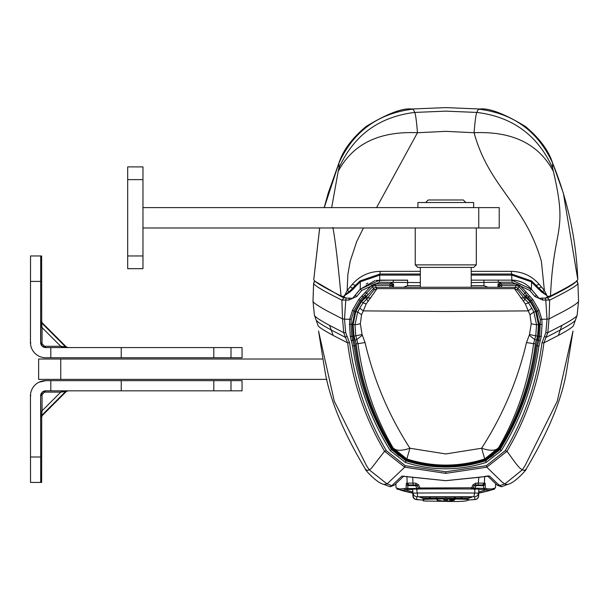 <?xml version="1.0" encoding="UTF-8"?>
<svg xmlns="http://www.w3.org/2000/svg" width="609" height="609" viewBox="0 0 609 609"><rect width="100%" height="100%" fill="white"/><g stroke="black" fill="none" stroke-linecap="round" stroke-linejoin="round"><path stroke-width="0.91" d="M393.566 287.265L393.513 283.817L389.806 283.786L393.17 282.241L393.422 280.14L407.604 280.14L407.604 285.651L403.539 287.265M488.015 287.265L483.942 285.651L483.942 280.14L471.221 280.14L511.88 280.14L511.629 274.027L531.588 280.962L536.133 285.393L539.239 284.365L538.485 283.497C531.254 275.656 522.164 271.606 511.217 271.34L511.766 274.027L471.221 274.027L511.629 274.027M420.324 282.591L379.43 282.241L361.799 290.424L356.707 296.461L348.812 300.085L345.79 300.009L344.496 319.154L349.718 319.291L352.504 310.263L358.693 299.499L371.536 285.423L375.22 283.847L389.806 283.786L389.943 285.278L375.388 285.339L375.22 283.847M407.604 280.14L379.666 280.14L407.604 280.277M512.116 282.241L498.383 282.241L501.74 283.786L516.333 283.847L520.01 285.423L532.852 299.499L539.049 310.263L541.827 319.291L547.034 319.154L545.763 300.009L542.733 300.085L534.839 296.461L529.746 290.424L512.116 282.241L511.796 280.14L483.942 280.14M375.905 280.429L393.422 280.14M346.27 297.923L345.79 300.009L341.87 300.115L344.329 297.679L345.189 297.862M546.357 297.862L547.217 297.679L549.676 300.115L549.029 318.903L563.462 311.435C573.442 306.015 578.474 302.589 578.55 301.173L577.926 283.269C577.933 285.126 568.524 290.744 549.676 300.115L545.763 300.009L545.283 297.923M525.963 469.417L524.288 470.43L522.256 469.889L520.177 468.344C518.198 466.517 515.412 463.053 511.819 457.93L506.993 451.254C526.564 418.079 538.874 381.942 543.921 342.852L558.4 335.414C568.441 330.025 573.503 326.645 573.579 325.282L573.571 325.358M504.488 483.927L505.242 483.622L504.473 483.919A163.768 163.768 0 0 1 499.73 485.655L497.264 485.206L501.458 486.774L507.685 484.406L505.264 484.307L502.28 482.267L486.827 467.187L506.993 451.254L505.196 450.721C524.669 417.675 536.925 381.698 541.964 342.791L543.921 342.852L547.811 332.651L561.871 325.434C572.049 319.931 577.149 316.482 577.157 315.097L578.55 301.173L577.157 315.157L573.579 325.32M575.566 319.626C575.505 321.05 570.427 324.506 560.318 329.987L546.113 337.371L544.53 336.206L545.854 332.628L547.034 319.154L549.029 318.903M390.034 486.675L391.815 485.655A163.768 163.768 0 0 1 387.073 483.919L383.86 484.406C375.837 482.724 363.025 467.232 365.636 469.501L367.257 470.43L369.298 469.889L371.376 468.344L384.553 451.254C364.867 417.728 352.558 381.599 347.625 342.852L345.44 337.371L331.227 329.987L333.146 335.414L347.625 342.852L349.589 342.791L347.016 336.206L345.44 337.371L343.735 332.651L342.532 318.918L344.511 319.154L345.691 332.628L347.016 336.206M383.86 484.406L390.087 486.774L394.282 485.206L391.815 485.655L401.894 476.109L445.773 480.661L489.651 476.109L497.72 483.896L501.511 486.675M544.53 336.206L541.964 342.791M505.196 450.721L486.302 465.702L445.773 471.8L405.251 465.702L386.357 450.721C366.877 417.683 354.621 381.698 349.589 342.791M349.756 319.291L349.505 324.422L351.02 324.262L351.233 319.527L349.718 319.291M349.505 324.422L350.297 336.541L352.619 346.125C358.008 384.051 370.554 418.893 390.255 450.652L405.427 462.421C432.253 470.932 459.148 470.932 486.127 462.421L501.291 450.652C521 418.885 533.545 384.043 538.927 346.125L541.256 336.541L542.04 324.422L541.827 319.291M445.773 471.8L445.773 473.36L486.827 467.187L486.302 465.702M545.854 332.628L547.811 332.651L549.014 318.918M541.256 336.541L539.749 336.297L540.32 319.527L541.797 319.291M542.04 324.422L539.262 324.216L538.516 336.191L539.749 336.297L537.435 345.798L536.255 345.509L537.686 339.83L540.282 340.812M501.291 450.652L500.073 449.564C519.896 417.325 532.35 382.734 537.435 345.798L538.927 346.125M390.255 450.652L391.473 449.564L405.914 460.769C432.428 469.196 459.003 469.196 485.632 460.769L500.073 449.564L499.608 449.282C519.013 417.226 531.231 382.642 536.255 345.509M351.271 340.812L352.695 340.218L354.111 345.798C359.196 382.734 371.65 417.325 391.473 449.564L391.937 449.282L406.051 460.343C432.535 468.74 459.011 468.74 485.495 460.343L499.608 449.282M352.619 346.125L355.291 345.509L353.859 339.83L352.695 340.218L351.796 336.297L351.02 324.262L352.291 324.216L353.03 336.191L350.297 336.541M351.233 319.527L353.867 311.047L354.986 311.595L352.291 324.216M314.64 280.871L313.627 283.269C313.627 285.141 323.044 290.759 341.87 300.115L342.517 318.903L328.084 311.435C318.088 306 313.064 302.582 312.996 301.173L314.389 315.097C314.404 316.497 319.504 319.938 329.675 325.434L343.735 332.651L345.691 332.628M386.357 450.721L384.553 451.254L404.726 467.187L445.773 473.36M365.651 469.516C343.446 432.687 329.872 399.839 324.932 370.972L318.537 331.03L334.28 401.202L366.603 465.9L369.298 469.889L387.073 483.919L404.726 467.187L405.251 465.702M489.651 476.109L487.756 475.956M401.894 476.109L410.809 477.129M511.796 280.14L531.292 289.229L536.362 295.266L534.839 296.461M536.362 295.266L537.054 295.997M542.269 297.999L542.733 300.085M540.32 319.527L537.686 311.047L531.581 300.412L518.914 286.527L516.158 285.339L516.333 283.847M515.64 286.55L516.158 285.339L501.61 285.278L501.74 283.786L498.033 283.817L499.19 286.474L500.438 285.24L498.033 283.817L497.979 287.265M498.124 280.14L498.383 282.241L471.221 282.591M539.262 324.216L536.567 311.595L530.561 301.082L525.354 295.738M355.291 345.509C360.315 382.642 372.533 417.226 391.937 449.282M375.905 286.55L375.388 285.339L372.632 286.527L359.972 300.412L353.867 311.047L352.504 310.263M349.284 297.999L348.812 300.085M354.491 295.997L355.184 295.266L356.707 296.461M355.184 295.266L360.254 289.229L374.809 280.62M379.75 280.14L379.43 282.241M333.146 335.414C323.113 330.017 318.05 326.637 317.967 325.282L317.974 325.358M410.641 477.091L445.773 480.684L480.828 477.136L487.794 475.949M518.411 287.737L520.01 285.423M501.61 285.278L500.438 285.24M538.516 336.191L537.686 339.83M353.859 339.83L353.03 336.191M354.986 311.595L360.992 301.082L366.192 295.738M499.928 287.265L499.19 286.474L499.19 287.265M393.513 283.817L391.069 285.271L392.341 286.542L393.513 283.817M371.536 285.423L373.134 287.737M314.929 281.137L313.627 283.269L313.003 301.052M499.213 286.542L500.484 285.271L501.755 286.55M391.107 285.24L392.356 286.474L392.356 287.265M373.5 288.46A3.814 3.814 0 0 1 373.507 288.46A99.244 99.244 0 0 0 366.367 296.948A2.543 2.543 0 0 1 365.659 297.595A12.72 12.72 0 0 0 361.632 301.501A100.515 100.515 0 0 0 355.77 311.739A25.449 25.449 0 0 0 353.144 324.384A268.462 268.462 0 0 0 354.012 336.138A12.72 12.72 0 0 0 355.108 340.203A12.72 12.72 0 0 1 356.158 343.902A267.191 267.191 0 0 0 392.592 448.65A267.191 267.191 0 0 1 356.158 343.902A12.72 12.72 0 0 0 355.108 340.203L354.012 336.138L362.081 334.539L365.042 342.532C373.934 380.381 388.9 415.62 409.941 448.247L445.773 453.949L481.612 448.247C502.684 415.544 517.65 380.305 526.503 342.532L529.495 334.539L531.215 323.76L529.982 314.739L528.262 310.887L531.771 308.154L528.604 302.917L525.339 303.891L528.262 310.887L445.773 311.496L363.284 310.887L361.556 314.739L360.338 323.76L362.081 334.539M387.248 287.265L376.286 287.265M401.75 457.58A25.449 25.449 0 0 0 406.507 459.688L392.592 448.65A25.449 25.449 0 0 0 399.154 455.882M406.507 459.688A127.235 127.235 0 0 0 485.046 459.688L484.718 458.958L498.527 447.79C495.81 450.911 490.169 451.063 481.612 448.247L484.718 458.958C458.744 467.141 432.786 467.141 406.835 458.958L406.507 459.688A127.235 127.235 0 0 0 485.038 459.688A25.449 25.449 0 0 0 493.549 454.969M495.863 452.761A25.449 25.449 0 0 0 498.961 448.65A267.191 267.191 0 0 0 535.395 343.902A12.72 12.72 0 0 1 536.445 340.203A12.72 12.72 0 0 0 535.395 343.902L533.591 343.674L534.725 339.601L529.259 335.178M529.495 334.539L537.534 336.138A12.72 12.72 0 0 1 536.445 340.203L537.534 336.138A268.462 268.462 0 0 0 538.409 324.384A25.449 25.449 0 0 0 535.783 311.739A100.515 100.515 0 0 0 529.921 301.501A12.72 12.72 0 0 0 525.887 297.595A2.543 2.543 0 0 1 525.179 296.948A99.244 99.244 0 0 0 518.046 288.46L518.046 288.46M515.267 287.265L504.298 287.265M552.081 161.499C547.879 149.487 538.98 137.801 525.384 126.436C504.381 113.731 489.233 107.922 479.922 109.011L478.902 109.171L477.753 110.313L476.847 112.429C512.542 116.814 537.793 135.327 552.584 167.947L552.622 163.098L552.081 161.499L563.363 193.22L577.789 279.539C577.667 281.449 568.57 286.923 550.498 295.966C553.634 224.85 568.266 234.716 553.36 171.35L552.584 167.947M553.36 171.35C538.706 143.93 512.283 131.057 474.076 132.732C489.202 187.831 524.654 203.223 541.378 261.33L544.385 290.485L547.483 296.606L550.498 295.966M319.649 227.972L313.757 279.539C313.879 281.449 322.976 286.923 341.048 295.966L344.07 296.606L347.16 290.485L347.846 274.651L350.175 261.33L356.714 241.552L363.444 227.972M471.221 275.123L511.925 275.123L531.2 281.784L536.202 286.778L536.757 286.139L547.94 296.56M479.922 109.011L445.773 107.61L411.623 109.011L412.643 109.171L413.8 110.32L414.691 112.429L445.773 111.142L476.847 112.429C475.964 114.043 475.043 120.818 474.076 132.732L445.773 131.346L417.462 132.732C379.262 131.057 352.832 143.93 338.185 171.35L331.669 207.616M546.669 295.388L541.934 292.267L544.385 290.485L539.239 284.365M547.483 296.606L545.976 297.999L539.018 298.334L531.375 289.229A25.449 25.449 0 0 0 511.88 280.14L531.375 289.229L531.588 280.962M547.354 297.687L549.219 297.222C567.276 288.202 576.358 282.736 576.472 280.825M315.386 281.525L342.327 297.222L344.192 297.687M355.207 295.144L360.17 289.229L352.527 298.334L345.577 297.999L344.07 296.606M343.613 296.56L344.671 295.129L349.3 291.612L347.16 290.485L353.068 283.497C360.338 275.641 369.427 271.591 380.336 271.34L379.78 274.027L420.324 274.027L379.917 274.027L379.757 275.123L360.345 281.784L360.17 289.229L379.666 280.14L379.757 275.123L420.324 275.123M376.575 207.616L417.462 132.732C416.503 120.818 415.574 114.05 414.691 112.429C378.996 116.821 353.745 135.327 338.954 167.947L338.185 171.35M332.864 227.454C335.171 239.291 337.904 262.129 341.048 295.966M411.623 109.011C402.321 107.922 387.164 113.731 366.169 126.428C352.542 137.832 343.643 149.525 339.464 161.499L338.931 163.098L338.954 167.947M364.479 295.738L367.296 295.738M524.258 295.738L527.074 295.738M366.123 284.038A25.449 25.449 0 0 1 367.813 283.063M352.307 284.365L355.42 285.393L359.965 280.962L379.917 274.027M350.19 286.885L353.608 288.727L349.619 292.267L349.3 291.612L355.42 285.393L355.968 286.032L360.345 281.784L359.965 280.962M349.619 292.267L344.884 295.388M536.339 295.144L531.375 289.229M536.202 286.778L541.934 292.267M353.608 288.727L355.968 286.032M535.577 286.032L536.133 285.393L536.757 286.139M354.788 286.139L355.344 286.778M400.486 490.116A165.404 165.404 0 0 0 412.757 493.107L396.916 488.974M478.849 492.049L485.746 489.979L490.717 490.207L478.796 493.107A165.404 165.404 0 0 0 491.06 490.116A165.404 165.404 0 0 1 478.796 493.107M487.017 488.753L485.746 489.979L484.056 489.491L483.181 484.985L485.084 483.143L485.373 488.266L487.017 488.753L491.638 489.027L495.467 487.9L495.665 483.805M395.88 483.805L396.078 487.9L399.907 489.027L406.173 488.266L407.49 489.491L405.8 489.979L412.696 492.049M484.109 489.499L485.373 488.266L484.056 489.491L478.857 489.469M399.907 489.027L400.829 490.207L405.8 489.979L404.536 488.753M406.317 488.448L407.802 488.532L407.863 485.617L406.249 484.734L406.173 488.266L407.444 489.499M417.34 489.446L417.058 488.494L418.817 488.388L419.38 488.997M406.249 484.734L406.469 483.143L408.365 484.985L415.209 484.985L417.058 488.494L407.802 488.532L407.49 489.491L412.696 489.469M420.279 489.004L418.634 488.068L419.692 487.992L420.279 489.004M418.634 488.075L417.218 485.617L416.114 484.985L417.218 485.617L418.497 484.734L420.514 489.004M471.853 487.992L472.911 488.068L471.267 489.004L471.853 487.992L471.267 487.779L419.692 487.992M472.165 489.004L474.327 485.617L473.048 484.734L471.031 489.004M412.742 477.54L412.932 483.143L407.147 483.143L406.926 476.421M415.703 483.143L412.932 483.143L413.382 484.985L416.114 484.985L415.703 483.143L418.497 484.734M485.228 488.448L472.904 488.083M472.911 488.068L474.327 485.617L476.154 485.617L476.345 484.985L483.181 484.985L478.164 484.985L478.803 477.54M485.297 484.734L483.683 485.617L476.154 485.617L474.205 489.446M484.619 476.421L484.406 483.143L475.842 483.143L475.431 484.985L474.327 485.617M494.63 488.974L490.717 490.207L491.638 489.027M413.382 484.985L408.365 484.985L407.863 485.617L417.218 485.617M473.048 484.734L475.842 483.143M475.431 484.985L478.164 484.985M436.25 499.007L436.25 499.053A22.86 0.601 -0 0 0 422.912 499.601L422.912 499.555A22.868 0.601 -0 0 1 436.25 499.007L437.521 500.301L437.521 499.022L436.25 497.781M429.771 498.383L429.688 498.383A94.791 2.482 -0 0 1 445.773 498.345A94.791 2.482 -0 0 1 461.858 498.383L461.127 497.995L460.8 497.073L461.272 496.99L471.808 497.165L468.252 498.421L461.455 498.444L468.344 498.421L461.455 498.444M478.857 491.927A33.084 0.868 180 0 0 478.857 491.92L478.857 489.149L478.644 493.168L477.464 495.734L474.83 496.784L474.83 499.555A3.814 3.814 0 0 0 478.644 495.939L478.857 491.92L478.644 495.939L478.644 493.168L474.685 493.039L474.898 489.019L478.857 489.149M454.931 498.573L455.304 499.007A22.868 0.601 -0 0 1 468.641 499.555L468.641 499.601A22.86 0.601 -0 0 0 455.304 499.053L454.025 500.301L445.773 501.39L437.521 500.301M455.304 499.007L455.304 498.642A1.271 1.271 180 0 1 454.025 499.867L454.025 500.301M416.716 499.555L416.716 496.784L414.09 495.734L412.902 493.168L412.902 495.939L414.379 498.771L416.777 499.669L423.004 500.027L416.716 499.555A3.814 3.814 180 0 1 412.902 495.939L412.696 491.92A33.084 0.868 180 0 0 412.696 491.927L412.696 489.141L416.663 489.012A131.833 3.448 180 0 1 474.898 489.019M412.696 489.141L412.902 493.168L416.876 493.031A131.62 3.448 -0 0 1 474.685 493.039L473.84 496.746L417.705 496.746L416.663 489.012M455.288 498.368L453.499 499.639L449.457 499.745L454.025 499.867A1.271 0.898 91.5 0 0 454.786 499.258M430.647 498.375L423.202 498.421L419.746 497.165L430.746 497.073A96.062 2.512 -0 0 1 460.8 497.073M430.746 497.073L429.688 498.383L430.091 498.444L423.293 498.421L429.688 498.383M430.281 496.99L429.322 498.322M461.272 496.99L462.223 498.322M449.526 499.745L453.568 499.639L450.942 499.57M455.296 498.269L453.499 499.502L450.805 499.57M450.873 499.57L453.568 499.502L450.942 499.426M455.296 498.132L453.499 499.357L450.805 499.426M450.873 499.426L453.568 499.357L449.594 499.251M455.296 497.918L453.499 499.144L449.457 499.251M449.526 499.251L453.568 499.144L450.942 499.076M454.048 498.352A1.271 0.898 -91.5 0 1 453.279 499.015L453.279 499.015A1.271 0.898 -91.5 0 1 453.248 499.015L450.805 499.076M453.812 498.352A1.271 0.655 90.9 0 1 453.248 499.015L447.699 498.923L447.699 500.08L443.854 500.08L443.87 498.413L443.87 499.525L447.676 499.525L447.676 498.413L443.87 498.413M445.773 497.629L445.773 498.39M447.676 498.413L447.699 498.923M460.906 498.375L461.416 498.444M443.87 499.525L443.854 500.08M443.862 499.768L447.699 500.08M406.835 458.958L409.941 448.247C401.384 451.063 395.743 450.911 393.018 447.79L406.835 458.958M365.042 342.532L357.955 343.674C362.911 381.516 374.596 416.221 393.018 447.79M362.309 335.156L356.821 339.601L357.955 343.674L356.158 343.902M360.338 323.76L354.986 324.818L355.785 335.65L356.821 339.601L355.108 340.203M361.556 314.739L357.711 311.983L354.986 324.818L353.144 324.384A268.462 268.462 0 0 0 354.012 336.138M368.087 301.303L377.07 288.636L373.949 290.006L366.732 299.133L368.087 301.303L366.199 303.883L363.284 310.887L359.774 308.162L357.711 311.983L355.763 311.739L353.144 324.384M523.451 301.318L524.821 299.133L517.604 290.013L514.468 288.636L377.07 288.636L375.738 287.265L515.815 287.265L514.468 288.636L525.339 303.891M531.215 323.76L536.567 324.818L533.842 311.983L529.982 314.739M536.445 340.203L534.725 339.601L535.76 335.65L536.567 324.818L538.409 324.384A268.462 268.462 0 0 1 537.534 336.138M526.503 342.532L533.591 343.674C528.681 381.409 516.995 416.114 498.527 447.79M485.046 459.688L498.961 448.65A267.191 267.191 0 0 0 535.395 343.902M359.774 308.162L362.949 302.917L361.632 301.493A100.515 100.515 0 0 0 355.763 311.739M361.632 301.493L365.659 297.595A2.543 2.543 0 0 0 366.367 296.948A99.244 99.244 0 0 1 373.896 288.049L373.949 290.006M375.738 287.265L373.896 288.049M520.596 297.824L523.694 298.06L525.179 296.948A99.244 99.244 0 0 0 517.658 288.049L515.815 287.265M525.179 296.948A2.543 2.543 0 0 0 525.887 297.595L529.921 301.493L528.604 302.917L524.821 299.133L525.887 297.595M531.771 308.154L533.842 311.983L535.783 311.739A100.515 100.515 0 0 0 529.921 301.493M535.783 311.739L538.409 324.384M392.592 448.65L393.231 448.171M366.199 303.883L362.949 302.917L366.732 299.133L365.659 297.595M366.367 296.948L367.851 298.06L370.942 297.824M498.314 448.178L498.961 448.65M517.658 288.049L517.604 290.013M465.877 202.523L463.335 199.98L428.218 199.98L425.668 202.523M417.881 267.412L415.239 264.869L415.239 227.972L415.239 264.869L417.782 267.412L473.764 267.412L417.881 267.412M417.911 202.523L473.635 202.523L473.635 207.616L473.635 202.523L417.911 202.523L417.911 207.616L417.911 202.523M473.665 267.412L476.307 264.869L415.346 264.869L476.307 264.869L476.307 227.972L476.307 264.869L473.665 267.412M60.748 359.021L60.748 379.377L38.633 379.377L38.633 359.021L322.511 359.021M60.748 379.377L326.896 379.377M50.806 380.648L45.721 380.648A15.271 15.271 90 0 0 30.45 395.919L30.534 482.435L40.712 482.435L40.628 395.919A5.093 5.093 90 0 1 45.721 390.833L50.806 390.833L50.806 380.648L213.789 380.648L213.789 390.833L121.237 390.833L121.237 380.648M213.789 390.833L242.055 390.833L242.055 380.648L213.789 380.648M50.806 390.833L121.237 390.833M41.724 416.328L41.64 482.435L40.712 482.435M45.858 390.833L42.47 392.127L40.765 395.919L45.858 390.833L42.47 392.127M61.494 392.105L62.773 390.833M68.018 390.833L65.468 391.656L68.01 390.833L66.214 391.572L42.257 415.528L66.214 391.572L68.018 390.833M62.034 390.833L60.771 392.105L65.536 391.572L67.34 390.833L65.544 391.572L60.824 392.105L62.103 390.833M44.594 392.105L60.771 392.105L42.082 410.786L41.579 415.528L65.544 391.572L41.587 415.528L40.841 417.332L40.628 395.919M42.325 414.79L41.519 417.332L41.488 415.635M42.044 394.647L42.082 410.786L40.803 412.057M231.001 357.749L242.055 357.749L242.055 347.572L213.789 347.572L213.789 357.749L231.001 357.749L231.001 347.572M121.237 357.749L121.237 347.572L45.721 347.572A5.093 5.093 90 0 1 40.628 342.479L40.712 255.963L30.534 255.963L30.45 342.479A15.271 15.271 90 0 0 45.721 357.749L213.789 357.749M40.712 255.963L41.64 255.963L41.724 322.077M121.237 347.572L213.789 347.572M50.806 347.572L50.806 357.749M40.628 342.479L42.463 346.27L45.858 347.572L40.765 342.479L40.833 321.072L41.587 322.869L65.544 346.826L60.771 346.3L62.034 347.572M62.103 347.572L60.824 346.3L65.544 346.826L67.34 347.572L65.536 346.826L67.34 347.572L65.544 346.826L41.579 322.869L42.082 327.612L42.044 343.75M61.44 346.3L62.712 347.572M41.488 322.77L41.511 321.072L42.257 322.869L66.214 346.826L68.018 347.572L65.468 346.749L68.018 347.572L66.214 346.826L42.257 322.869L42.325 323.607M41.519 321.072L42.257 322.869L41.519 321.072M40.803 326.34L60.771 346.3L44.594 346.3M142.963 255.963L142.963 268.683L127.692 268.683L127.692 166.896L142.963 166.896L142.963 255.963L127.692 255.963M142.963 227.972L499.213 227.972L499.213 207.616L142.963 207.616M478.758 227.972L478.758 207.616M522.24 469.882L505.242 483.607L522.256 469.889L524.943 465.9L557.265 401.202L573.008 331.03L566.454 371.696C561.94 399.161 548.427 431.766 525.917 469.493L525.91 469.501C528.597 467.088 515.861 482.648 507.685 484.406M561.871 325.434L558.4 335.414M387.058 483.927L369.305 469.882M576.616 281.137L577.926 283.269L578.55 301.173M486.127 462.421L485.495 460.343M405.427 462.421L406.051 460.343M531.292 289.229L529.746 290.424M536.567 311.595L539.049 310.263M530.561 301.082L532.852 299.499M527.797 298.007L529.609 295.89M524.022 294.117L526.054 292.305M367.524 294.117L365.491 292.305M363.756 298.007L361.944 295.89M360.992 301.082L358.693 299.499M360.254 289.229L361.799 290.424M392.341 286.542L391.617 287.265M389.943 285.278L391.069 285.271L389.79 286.55M315.98 319.626C316.041 321.05 321.126 324.506 331.227 329.987L329.675 325.434M314.396 315.157L316.17 320.159M483.942 285.651L471.221 285.651M420.324 285.651L407.604 285.651M478.902 109.171C513.539 113.457 538.112 131.43 552.622 163.098C567.778 200.445 576.167 239.261 577.789 279.539M471.221 271.34L511.217 271.34M549.219 297.222L549.249 296.347M342.296 296.347L342.327 297.222M313.757 279.539L319.687 227.972M324.247 207.616L338.931 163.098C353.433 131.43 378.006 113.457 412.643 109.171M380.336 271.34L420.324 271.34M541.355 286.885L537.937 288.727M511.925 275.123L511.766 274.027M379.62 275.123L379.78 274.027M482.503 484.985L484.406 483.143L485.084 483.143M406.469 483.143L407.147 483.143L409.042 484.985M440.056 501.123L451.467 501.123M474.83 499.555L468.549 500.027L476.078 499.372L477.867 498.055L478.644 495.939M473.84 496.746L474.83 496.784M417.705 496.746L416.716 496.784M419.746 497.21L430.746 497.111A96.062 2.512 -0 0 1 460.8 497.111L471.8 497.21M437.521 499.022L443.854 498.923M30.45 456.994L40.628 456.994M231.001 390.833L231.001 380.648M65.536 391.572L67.34 390.833L65.544 391.572L41.587 415.528L40.841 417.332L41.587 415.528M41.519 417.332L42.257 415.528L41.519 417.332M40.628 281.411L30.45 281.411M40.833 321.072L41.587 322.869L40.833 321.072M142.963 179.625L127.692 179.625M497.264 485.206L487.664 476.04M403.881 476.048L394.282 485.206M576.906 280.871L577.926 283.162M317.967 325.32L316.208 320.212M313.627 283.162L312.996 301.067M324.186 207.616L328.251 193L339.449 161.552M493.45 489.415L494.569 489.073M396.977 489.073L398.103 489.415M422.912 499.601C426.072 501.352 414.067 500.765 445.773 501.39C461.028 501.763 468.648 501.161 468.641 499.601M461.82 498.383L429.726 498.383M412.902 495.939L412.696 491.92M454.52 497.812L453.279 499.015L450.873 499.076M420.324 287.265L420.324 267.412M471.221 287.265L471.221 267.412M45.873 380.648L39.402 382.102M30.716 395.911L30.724 395.294M42.257 415.528L66.214 391.572M30.716 342.494L30.724 343.103M42.47 346.277L45.858 347.572M65.544 346.826L41.587 322.869M42.257 322.869L66.214 346.826"/></g></svg>
